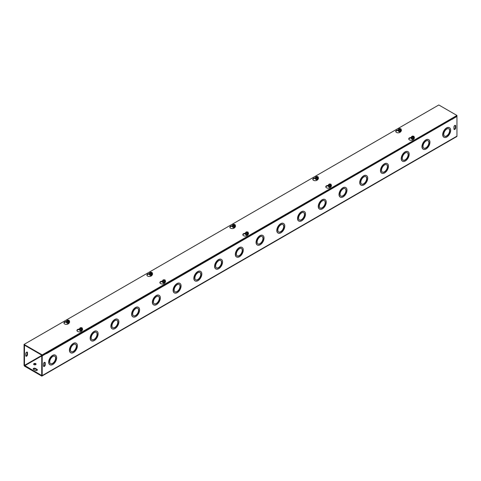 <?xml version="1.0" encoding="UTF-8"?>
<svg xmlns="http://www.w3.org/2000/svg" width="481" height="481" viewBox="0 0 481 481"><rect width="100%" height="100%" fill="white"/><g stroke="black" fill="none" stroke-linecap="round" stroke-linejoin="round"><path stroke-width="0.72" d="M49.753 361.766A4.275 2.471 120 0 0 50.637 363.72A4.275 2.471 120 0 0 54.918 361.249A4.275 2.471 120 0 0 54.918 356.313A4.275 2.471 120 0 0 51.623 357.461A4.275 2.471 120 0 0 49.753 361.766M50.535 363.654A4.275 2.471 120 0 0 54.702 361.129A4.275 2.471 120 0 0 54.81 356.259M48.888 362.265A5.501 3.175 120 0 0 50.03 364.778A5.501 3.175 120 0 0 55.525 361.604A5.501 3.175 120 0 0 55.525 355.255A5.501 3.175 120 0 0 51.293 356.728A5.501 3.175 120 0 0 48.888 362.265M49.922 364.712A5.501 3.175 -60 0 1 49.814 364.658A5.501 3.175 -60 0 1 48.677 362.139A5.501 3.175 -60 0 1 51.076 356.607A5.501 3.175 -60 0 1 55.315 355.134A5.501 3.175 -60 0 1 55.417 355.194M70.491 349.789A4.275 2.471 120 0 0 71.38 351.749A4.275 2.471 120 0 0 75.655 349.278A4.275 2.471 120 0 0 75.655 344.342A4.275 2.471 120 0 0 72.36 345.484A4.275 2.471 120 0 0 70.491 349.789M71.272 351.683A4.275 2.471 120 0 0 75.439 349.158A4.275 2.471 120 0 0 75.547 344.282M69.631 350.288A5.501 3.175 120 0 0 70.767 352.807A5.501 3.175 120 0 0 76.269 349.633A5.501 3.175 120 0 0 76.269 343.284A5.501 3.175 120 0 0 72.03 344.757A5.501 3.175 120 0 0 69.631 350.288M70.659 352.741A5.501 3.175 -60 0 1 70.551 352.681A5.501 3.175 -60 0 1 69.414 350.168A5.501 3.175 -60 0 1 71.813 344.63A5.501 3.175 -60 0 1 76.052 343.157A5.501 3.175 -60 0 1 76.154 343.224M91.228 337.818A4.275 2.471 120 0 0 92.118 339.778A4.275 2.471 120 0 0 96.392 337.307A4.275 2.471 120 0 0 96.392 332.365A4.275 2.471 120 0 0 93.098 333.513A4.275 2.471 120 0 0 91.228 337.818M92.009 339.706A4.275 2.471 120 0 0 96.176 337.181A4.275 2.471 120 0 0 96.284 332.311M90.368 338.317A5.501 3.175 120 0 0 91.504 340.837A5.501 3.175 120 0 0 97.006 337.662A5.501 3.175 120 0 0 97.006 331.307A5.501 3.175 120 0 0 92.767 332.78A5.501 3.175 120 0 0 90.368 338.317M91.402 340.77A5.501 3.175 -60 0 1 91.288 340.71A5.501 3.175 -60 0 1 90.151 338.191A5.501 3.175 -60 0 1 92.55 332.66A5.501 3.175 -60 0 1 96.789 331.187A5.501 3.175 -60 0 1 96.891 331.253M111.965 325.847A4.275 2.471 120 0 0 112.855 327.801A4.275 2.471 120 0 0 117.13 325.336A4.275 2.471 120 0 0 117.13 320.394A4.275 2.471 120 0 0 113.835 321.542A4.275 2.471 120 0 0 111.965 325.847M112.746 327.735A4.275 2.471 120 0 0 116.913 325.21A4.275 2.471 120 0 0 117.021 320.34M111.105 326.346A5.501 3.175 120 0 0 112.241 328.86A5.501 3.175 120 0 0 117.743 325.685A5.501 3.175 120 0 0 117.743 319.336A5.501 3.175 120 0 0 113.504 320.809A5.501 3.175 120 0 0 111.105 326.346M112.139 328.794A5.501 3.175 -60 0 1 112.031 328.739A5.501 3.175 -60 0 1 110.889 326.22A5.501 3.175 -60 0 1 113.288 320.689A5.501 3.175 -60 0 1 117.526 319.216A5.501 3.175 -60 0 1 117.635 319.276M132.708 313.871A4.275 2.471 120 0 0 133.592 315.831A4.275 2.471 120 0 0 137.867 313.359A4.275 2.471 120 0 0 137.867 308.423A4.275 2.471 120 0 0 134.572 309.566A4.275 2.471 120 0 0 132.708 313.871M133.49 315.764A4.275 2.471 120 0 0 137.656 313.239A4.275 2.471 120 0 0 137.758 308.363M131.842 314.37A5.501 3.175 120 0 0 132.978 316.889A5.501 3.175 120 0 0 138.48 313.714A5.501 3.175 120 0 0 138.48 307.365A5.501 3.175 120 0 0 134.241 308.838A5.501 3.175 120 0 0 131.842 314.37M132.876 316.823A5.501 3.175 -60 0 1 132.768 316.763A5.501 3.175 -60 0 1 131.626 314.249A5.501 3.175 -60 0 1 134.025 308.712A5.501 3.175 -60 0 1 138.263 307.239A5.501 3.175 -60 0 1 138.372 307.305M153.445 301.9A4.275 2.471 120 0 0 154.329 303.86A4.275 2.471 120 0 0 158.604 301.389A4.275 2.471 120 0 0 158.604 296.452A4.275 2.471 120 0 0 155.309 297.595A4.275 2.471 120 0 0 153.445 301.9M154.227 303.794A4.275 2.471 120 0 0 158.393 301.262A4.275 2.471 120 0 0 158.496 296.392M152.579 302.399A5.501 3.175 120 0 0 153.716 304.918A5.501 3.175 120 0 0 159.217 301.743A5.501 3.175 120 0 0 159.217 295.388A5.501 3.175 120 0 0 154.978 296.867A5.501 3.175 120 0 0 152.579 302.399M153.613 304.852A5.501 3.175 -60 0 1 153.505 304.792A5.501 3.175 -60 0 1 152.363 302.272A5.501 3.175 -60 0 1 154.768 296.741A5.501 3.175 -60 0 1 159.001 295.268A5.501 3.175 -60 0 1 159.109 295.334M174.182 289.929A4.275 2.471 120 0 0 175.066 291.883A4.275 2.471 120 0 0 179.341 289.418A4.275 2.471 120 0 0 179.341 284.475A4.275 2.471 120 0 0 176.046 285.624A4.275 2.471 120 0 0 174.182 289.929M174.964 291.817A4.275 2.471 120 0 0 179.13 289.291A4.275 2.471 120 0 0 179.233 284.421M173.316 290.428A5.501 3.175 120 0 0 174.453 292.941A5.501 3.175 120 0 0 179.954 289.766A5.501 3.175 120 0 0 179.954 283.417A5.501 3.175 120 0 0 175.715 284.89A5.501 3.175 120 0 0 173.316 290.428M174.35 292.875A5.501 3.175 -60 0 1 174.242 292.821A5.501 3.175 -60 0 1 173.1 290.302A5.501 3.175 -60 0 1 175.505 284.77A5.501 3.175 -60 0 1 179.738 283.297A5.501 3.175 -60 0 1 179.846 283.357M194.919 277.952A4.275 2.471 120 0 0 195.803 279.912A4.275 2.471 120 0 0 200.084 277.441A4.275 2.471 120 0 0 200.084 272.505A4.275 2.471 120 0 0 196.783 273.647A4.275 2.471 120 0 0 194.919 277.952M195.701 279.846A4.275 2.471 120 0 0 199.868 277.321A4.275 2.471 120 0 0 199.97 272.444M194.053 278.451A5.501 3.175 120 0 0 195.196 280.97A5.501 3.175 120 0 0 200.691 277.796A5.501 3.175 120 0 0 200.691 271.446A5.501 3.175 120 0 0 196.452 272.919A5.501 3.175 120 0 0 194.053 278.451M195.088 280.904A5.501 3.175 -60 0 1 194.979 280.844A5.501 3.175 -60 0 1 193.843 278.331A5.501 3.175 -60 0 1 196.242 272.793A5.501 3.175 -60 0 1 200.481 271.32A5.501 3.175 -60 0 1 200.583 271.386M215.656 265.981A4.275 2.471 120 0 0 216.54 267.941A4.275 2.471 120 0 0 220.821 265.47A4.275 2.471 120 0 0 220.821 260.534A4.275 2.471 120 0 0 217.52 261.676A4.275 2.471 120 0 0 215.656 265.981M216.438 267.875A4.275 2.471 120 0 0 220.605 265.344A4.275 2.471 120 0 0 220.707 260.474M214.791 266.48A5.501 3.175 120 0 0 215.933 268.999A5.501 3.175 120 0 0 221.428 265.825A5.501 3.175 120 0 0 221.428 259.475A5.501 3.175 120 0 0 217.19 260.949A5.501 3.175 120 0 0 214.791 266.48M215.825 268.933A5.501 3.175 -60 0 1 215.716 268.873A5.501 3.175 -60 0 1 214.58 266.354A5.501 3.175 -60 0 1 216.979 260.822A5.501 3.175 -60 0 1 221.218 259.349A5.501 3.175 -60 0 1 221.32 259.415M236.393 254.01A4.275 2.471 120 0 0 237.277 255.964A4.275 2.471 120 0 0 241.558 253.499A4.275 2.471 120 0 0 241.558 248.557A4.275 2.471 120 0 0 238.263 249.705A4.275 2.471 120 0 0 236.393 254.01M237.175 255.898A4.275 2.471 120 0 0 241.342 253.373A4.275 2.471 120 0 0 241.444 248.503M235.528 254.509A5.501 3.175 120 0 0 236.67 257.022A5.501 3.175 120 0 0 242.165 253.848A5.501 3.175 120 0 0 242.165 247.499A5.501 3.175 120 0 0 237.933 248.972A5.501 3.175 120 0 0 235.528 254.509M236.562 256.956A5.501 3.175 -60 0 1 236.454 256.902A5.501 3.175 -60 0 1 235.317 254.383A5.501 3.175 -60 0 1 237.716 248.851A5.501 3.175 -60 0 1 241.955 247.378A5.501 3.175 -60 0 1 242.057 247.444M257.131 242.033A4.275 2.471 120 0 0 258.02 243.993A4.275 2.471 120 0 0 262.295 241.522A4.275 2.471 120 0 0 262.295 236.586A4.275 2.471 120 0 0 259 237.728A4.275 2.471 120 0 0 257.131 242.033M257.912 243.927A4.275 2.471 120 0 0 262.079 241.402A4.275 2.471 120 0 0 262.187 236.526M256.265 242.532A5.501 3.175 120 0 0 257.407 245.051A5.501 3.175 120 0 0 262.903 241.877A5.501 3.175 120 0 0 262.903 235.528A5.501 3.175 120 0 0 258.67 237.001A5.501 3.175 120 0 0 256.265 242.532M257.299 244.985A5.501 3.175 -60 0 1 257.191 244.925A5.501 3.175 -60 0 1 256.054 242.412A5.501 3.175 -60 0 1 258.453 236.874A5.501 3.175 -60 0 1 262.692 235.401A5.501 3.175 -60 0 1 262.794 235.468M277.868 230.062A4.275 2.471 120 0 0 278.758 232.022A4.275 2.471 120 0 0 283.032 229.551A4.275 2.471 120 0 0 283.032 224.615A4.275 2.471 120 0 0 279.738 225.757A4.275 2.471 120 0 0 277.868 230.062M278.649 231.956A4.275 2.471 120 0 0 282.816 229.425A4.275 2.471 120 0 0 282.924 224.555M277.008 230.561A5.501 3.175 120 0 0 278.144 233.081A5.501 3.175 120 0 0 283.646 229.906A5.501 3.175 120 0 0 283.646 223.557A5.501 3.175 120 0 0 279.407 225.03A5.501 3.175 120 0 0 277.008 230.561M278.042 233.014A5.501 3.175 -60 0 1 277.928 232.954A5.501 3.175 -60 0 1 276.791 230.435A5.501 3.175 -60 0 1 279.19 224.904A5.501 3.175 -60 0 1 283.429 223.431A5.501 3.175 -60 0 1 283.531 223.497M298.605 218.091A4.275 2.471 120 0 0 299.495 220.045A4.275 2.471 120 0 0 303.77 217.58A4.275 2.471 120 0 0 303.77 212.638A4.275 2.471 120 0 0 300.475 213.786A4.275 2.471 120 0 0 298.605 218.091M299.386 219.979A4.275 2.471 120 0 0 303.553 217.454A4.275 2.471 120 0 0 303.661 212.584M297.745 218.59A5.501 3.175 120 0 0 298.881 221.104A5.501 3.175 120 0 0 304.383 217.929A5.501 3.175 120 0 0 304.383 211.58A5.501 3.175 120 0 0 300.144 213.053A5.501 3.175 120 0 0 297.745 218.59M298.779 221.038A5.501 3.175 -60 0 1 298.665 220.983A5.501 3.175 -60 0 1 297.529 218.464A5.501 3.175 -60 0 1 299.928 212.933A5.501 3.175 -60 0 1 304.166 211.46A5.501 3.175 -60 0 1 304.269 211.526M319.342 206.115A4.275 2.471 120 0 0 320.232 208.075A4.275 2.471 120 0 0 324.507 205.603A4.275 2.471 120 0 0 324.507 200.667A4.275 2.471 120 0 0 321.212 201.816A4.275 2.471 120 0 0 319.342 206.115M320.124 208.008A4.275 2.471 120 0 0 324.296 205.483A4.275 2.471 120 0 0 324.398 200.607M318.482 206.614A5.501 3.175 120 0 0 319.618 209.133A5.501 3.175 120 0 0 325.12 205.958A5.501 3.175 120 0 0 325.12 199.609A5.501 3.175 120 0 0 320.881 201.082A5.501 3.175 120 0 0 318.482 206.614M319.516 209.067A5.501 3.175 -60 0 1 319.408 209.007A5.501 3.175 -60 0 1 318.266 206.493A5.501 3.175 -60 0 1 320.665 200.956A5.501 3.175 -60 0 1 324.903 199.483A5.501 3.175 -60 0 1 325.012 199.549M340.085 194.144A4.275 2.471 120 0 0 340.969 196.104A4.275 2.471 120 0 0 345.244 193.633A4.275 2.471 120 0 0 345.244 188.696A4.275 2.471 120 0 0 341.949 189.839A4.275 2.471 120 0 0 340.085 194.144M340.867 196.038A4.275 2.471 120 0 0 345.033 193.506A4.275 2.471 120 0 0 345.136 188.636M339.219 194.643A5.501 3.175 120 0 0 340.356 197.162A5.501 3.175 120 0 0 345.857 193.987A5.501 3.175 120 0 0 345.857 187.638A5.501 3.175 120 0 0 341.618 189.111A5.501 3.175 120 0 0 339.219 194.643M340.253 197.096A5.501 3.175 -60 0 1 340.145 197.036A5.501 3.175 -60 0 1 339.003 194.516A5.501 3.175 -60 0 1 341.402 188.985A5.501 3.175 -60 0 1 345.641 187.512A5.501 3.175 -60 0 1 345.749 187.578M360.822 182.173A4.275 2.471 120 0 0 361.706 184.127A4.275 2.471 120 0 0 365.981 181.662A4.275 2.471 120 0 0 365.981 176.719A4.275 2.471 120 0 0 362.686 177.868A4.275 2.471 120 0 0 360.822 182.173M361.604 184.061A4.275 2.471 120 0 0 365.77 181.535A4.275 2.471 120 0 0 365.873 176.665M359.956 182.672A5.501 3.175 120 0 0 361.093 185.185A5.501 3.175 120 0 0 366.594 182.01A5.501 3.175 120 0 0 366.594 175.661A5.501 3.175 120 0 0 362.355 177.134A5.501 3.175 120 0 0 359.956 182.672M360.99 185.125A5.501 3.175 -60 0 1 360.882 185.065A5.501 3.175 -60 0 1 359.74 182.546A5.501 3.175 -60 0 1 362.145 177.014A5.501 3.175 -60 0 1 366.378 175.541A5.501 3.175 -60 0 1 366.486 175.607M452.591 118.915L46.519 353.661L46.08 353.162L41.763 355.651L41.703 375.499L24.483 365.38L41.979 355.279M24.483 345.178L24.05 345.424L24.05 365.133A0.914 0.529 -120 0 0 24.699 366.251L41.546 375.98A0.914 0.529 -120 0 0 42.003 376.028A0.914 0.529 -120 0 0 42.196 375.607L42.196 355.904L46.513 353.409M452.633 118.939L456.95 116.444L456.95 136.153A0.914 0.529 60 0 1 456.758 136.574L42.003 376.028M381.728 173.148A5.501 3.175 -60 0 1 381.619 173.088A5.501 3.175 -60 0 1 380.477 170.575A5.501 3.175 -60 0 1 382.882 165.037A5.501 3.175 -60 0 1 387.115 163.564A5.501 3.175 -60 0 1 387.223 163.63M402.465 161.177A5.501 3.175 -60 0 1 402.356 161.117A5.501 3.175 -60 0 1 401.22 158.598A5.501 3.175 -60 0 1 403.619 153.066A5.501 3.175 -60 0 1 407.858 151.593A5.501 3.175 -60 0 1 407.96 151.659M423.202 149.206A5.501 3.175 -60 0 1 423.094 149.146A5.501 3.175 -60 0 1 421.957 146.627A5.501 3.175 -60 0 1 424.356 141.095A5.501 3.175 -60 0 1 428.595 139.622A5.501 3.175 -60 0 1 428.697 139.688M443.939 137.229A5.501 3.175 -60 0 1 443.831 137.175A5.501 3.175 -60 0 1 442.694 134.656A5.501 3.175 -60 0 1 445.093 129.118A5.501 3.175 -60 0 1 449.332 127.645A5.501 3.175 -60 0 1 449.434 127.712M43.476 363.895A1.221 0.703 -60 0 1 44.005 362.662A1.221 0.703 -60 0 1 44.949 362.337A1.221 0.703 -60 0 1 45.202 362.896L45.202 364.893A1.221 0.703 -60 0 1 44.667 366.119A1.221 0.703 -60 0 1 43.729 366.45A1.221 0.703 -60 0 1 43.476 365.891L43.476 363.895M453.944 126.912A1.221 0.703 -60 0 1 454.479 125.685A1.221 0.703 -60 0 1 455.417 125.355A1.221 0.703 -60 0 1 455.669 125.914L455.669 127.91A1.221 0.703 -60 0 1 455.14 129.142A1.221 0.703 -60 0 1 454.196 129.467A1.221 0.703 -60 0 1 453.944 128.908L453.944 126.912M381.559 170.196A4.275 2.471 120 0 0 382.443 172.156A4.275 2.471 120 0 0 386.718 169.685A4.275 2.471 120 0 0 386.718 164.749A4.275 2.471 120 0 0 383.423 165.897A4.275 2.471 120 0 0 381.559 170.196M382.341 172.09A4.275 2.471 120 0 0 386.508 169.565A4.275 2.471 120 0 0 386.61 164.688M380.693 170.695A5.501 3.175 120 0 0 381.83 173.214A5.501 3.175 120 0 0 387.331 170.04A5.501 3.175 120 0 0 387.331 163.69A5.501 3.175 120 0 0 383.092 165.163A5.501 3.175 120 0 0 380.693 170.695M402.296 158.225A4.275 2.471 120 0 0 403.18 160.185A4.275 2.471 120 0 0 407.461 157.714A4.275 2.471 120 0 0 407.461 152.778A4.275 2.471 120 0 0 404.16 153.92A4.275 2.471 120 0 0 402.296 158.225M403.078 160.119A4.275 2.471 120 0 0 407.245 157.588A4.275 2.471 120 0 0 407.347 152.718M401.431 158.724A5.501 3.175 120 0 0 402.573 161.243A5.501 3.175 120 0 0 408.068 158.069A5.501 3.175 120 0 0 408.068 151.719A5.501 3.175 120 0 0 403.83 153.192A5.501 3.175 120 0 0 401.431 158.724M423.033 146.254A4.275 2.471 120 0 0 423.917 148.208A4.275 2.471 120 0 0 428.198 145.743A4.275 2.471 120 0 0 428.198 140.801A4.275 2.471 120 0 0 424.897 141.949A4.275 2.471 120 0 0 423.033 146.254M423.815 148.142A4.275 2.471 120 0 0 427.982 145.617A4.275 2.471 120 0 0 428.084 140.747M422.168 146.753A5.501 3.175 120 0 0 423.31 149.266A5.501 3.175 120 0 0 428.805 146.092A5.501 3.175 120 0 0 428.805 139.743A5.501 3.175 120 0 0 424.573 141.216A5.501 3.175 120 0 0 422.168 146.753M443.771 134.277A4.275 2.471 120 0 0 444.654 136.237A4.275 2.471 120 0 0 448.935 133.766A4.275 2.471 120 0 0 448.935 128.83A4.275 2.471 120 0 0 445.64 129.978A4.275 2.471 120 0 0 443.771 134.277M444.552 136.171A4.275 2.471 120 0 0 448.719 133.646A4.275 2.471 120 0 0 448.821 128.776M442.905 134.776A5.501 3.175 120 0 0 444.047 137.295A5.501 3.175 120 0 0 449.543 134.121A5.501 3.175 120 0 0 449.543 127.772A5.501 3.175 120 0 0 445.31 129.245A5.501 3.175 120 0 0 442.905 134.776M25.836 356.03A1.221 0.703 120 0 0 27.056 354.419L27.056 352.423A1.221 0.703 120 0 0 26.978 352.056M43.549 366.257A1.221 0.703 120 0 0 44.769 364.64L44.769 362.65A1.221 0.703 120 0 0 44.691 362.283M454.022 129.275A1.221 0.703 120 0 0 455.236 127.663L455.236 125.667A1.221 0.703 120 0 0 455.164 125.3M25.764 353.667A1.221 0.703 -60 0 1 26.293 352.441A1.221 0.703 -60 0 1 27.237 352.11A1.221 0.703 -60 0 1 27.489 352.669L27.489 354.665A1.221 0.703 -60 0 1 26.954 355.898A1.221 0.703 -60 0 1 26.016 356.223A1.221 0.703 -60 0 1 25.764 355.663L25.764 353.667M35.281 370.37L33.556 369.372A1.221 0.703 180 0 1 33.195 368.873A1.221 0.703 180 0 1 33.953 368.224A1.221 0.703 180 0 1 35.281 368.374L37.013 369.372A1.221 0.703 180 0 1 37.368 369.871A1.221 0.703 180 0 1 36.616 370.52A1.221 0.703 180 0 1 35.281 370.37M37.29 370.123A1.221 0.703 0 0 0 37.013 369.871L35.281 368.873A1.221 0.703 0 0 0 33.273 369.125M35.714 363.636A1.221 0.703 180 0 1 36.075 364.135A1.221 0.703 180 0 1 34.848 364.838A1.221 0.703 180 0 1 33.628 364.135A1.221 0.703 180 0 1 34.385 363.48A1.221 0.703 180 0 1 35.714 363.636M35.997 364.382A1.221 0.703 0 0 0 35.714 364.135A1.221 0.703 0 0 0 33.706 364.382M46.477 353.391A0.914 0.529 -120 0 0 46.326 353.018M456.95 116.444L456.517 116.198L452.441 118.548A0.914 0.529 60 0 1 452.627 119.192M24.916 345.424L24.483 345.677L24.483 365.38M24.483 345.677L24.05 345.424M41.763 355.651L42.196 355.904M400.853 131.103L400.541 131.77A2.441 1.413 180 0 1 397.859 132.804A2.441 1.413 180 0 1 395.737 131.403A2.441 1.413 180 0 1 397.546 130.044L398.545 129.888M398.382 130.363A1.527 0.884 0 0 0 398.382 130.405L397.546 130.537A2.441 1.413 0 0 0 395.773 131.656M317.899 178.992L317.586 179.66A2.441 1.413 180 0 1 314.911 180.694A2.441 1.413 180 0 1 312.782 179.293A2.441 1.413 180 0 1 314.598 177.934L315.596 177.778M315.434 178.253A1.527 0.884 0 0 0 315.428 178.301L314.598 178.433A2.441 1.413 0 0 0 312.824 179.545M234.95 226.882L234.638 227.549A2.441 1.413 180 0 1 231.956 228.583A2.441 1.413 180 0 1 229.834 227.188A2.441 1.413 180 0 1 231.644 225.823L232.642 225.667M232.479 226.148A1.527 0.884 0 0 0 232.479 226.19L231.644 226.323A2.441 1.413 0 0 0 229.87 227.435M151.996 274.771L151.689 275.445A2.441 1.413 180 0 1 149.008 276.479A2.441 1.413 180 0 1 146.885 275.078A2.441 1.413 180 0 1 148.695 273.713L149.693 273.563M149.531 274.038A1.527 0.884 0 0 0 149.525 274.08L148.695 274.212A2.441 1.413 0 0 0 146.921 275.33M411.369 137.861A1.527 0.884 0 0 0 411.369 137.903L410.533 138.041A2.441 1.413 0 0 0 408.76 139.153M413.84 138.6L413.528 139.268A2.441 1.413 180 0 1 410.846 140.302A2.441 1.413 180 0 1 408.724 138.901A2.441 1.413 180 0 1 410.533 137.542L411.532 137.386M328.421 185.804L327.585 185.931A2.441 1.413 0 0 0 325.811 187.043M330.886 186.49L330.579 187.157A2.441 1.413 180 0 1 327.898 188.191A2.441 1.413 180 0 1 325.775 186.796A2.441 1.413 180 0 1 327.585 185.432L328.583 185.275M245.466 233.694L244.637 233.82A2.441 1.413 0 0 0 242.863 234.932M247.937 234.379L247.625 235.053A2.441 1.413 180 0 1 244.949 236.087A2.441 1.413 180 0 1 242.821 234.686A2.441 1.413 180 0 1 244.637 233.321L245.629 233.171M162.518 281.583L161.682 281.716A2.441 1.413 0 0 0 159.908 282.828M164.989 282.275L164.676 282.942A2.441 1.413 180 0 1 161.995 283.976A2.441 1.413 180 0 1 159.872 282.575A2.441 1.413 180 0 1 161.682 281.217L162.68 281.06M69.048 322.667L68.735 323.334A2.441 1.413 180 0 1 66.059 324.368A2.441 1.413 180 0 1 63.931 322.967A2.441 1.413 180 0 1 65.741 321.609L66.739 321.452M66.576 321.927A1.527 0.884 0 0 0 66.576 321.969L65.741 322.108A2.441 1.413 0 0 0 63.973 323.22M79.569 329.425A1.527 0.884 0 0 0 79.563 329.473L78.734 329.605A2.441 1.413 0 0 0 76.96 330.718M82.035 330.164L81.728 330.832A2.441 1.413 180 0 1 79.046 331.866A2.441 1.413 180 0 1 76.918 330.471A2.441 1.413 180 0 1 78.734 329.106L79.732 328.95M42.196 354.906L24.05 344.426L438.804 104.972L456.95 115.446L42.196 354.906L42.196 355.405L456.95 115.945L456.95 115.446M42.196 355.405L24.05 344.925L24.05 344.426M82.155 328.776A1.413 0.812 0 0 1 82.455 329.521L81.457 330.098L80.093 329.888L79.732 329.1A1.413 0.812 0 0 0 80.093 329.888A1.413 0.812 0 0 0 81.457 330.098A1.413 0.812 0 0 0 82.455 329.521L82.125 327.898L80.056 329.371L80.056 328.89L81.956 328.036M80.056 328.89L79.732 328.18L80.73 327.609L81.956 327.795M79.732 329.1L79.732 328.18M80.093 329.888L80.093 329.449M80.183 328.818A1.172 0.679 180 0 1 80.261 327.916A1.172 0.679 180 0 1 81.83 327.868M82.004 327.964A1.172 0.679 180 0 1 81.92 328.872A1.172 0.679 180 0 1 80.351 328.92M82.455 328.601L81.457 329.178L80.231 328.992M80.285 328.842A1.028 0.595 180 0 1 80.369 328.054A1.028 0.595 180 0 1 81.728 328.006M81.902 328.108A1.028 0.595 180 0 1 81.818 328.89A1.028 0.595 180 0 1 80.459 328.938M82.455 328.986A1.527 0.884 180 0 1 82.57 329.154A1.527 0.884 180 0 1 82.618 329.383A1.527 0.884 180 0 1 81.487 330.237A1.527 0.884 180 0 1 79.618 329.611A1.527 0.884 180 0 1 79.563 329.383A1.527 0.884 180 0 1 79.732 328.986M81.457 330.098L81.457 329.178M79.563 329.383L79.563 329.473A1.527 0.884 0 0 0 79.618 329.701A1.527 0.884 0 0 0 81.289 330.345A1.527 0.884 0 0 0 82.618 329.473A1.527 0.884 0 0 0 82.618 329.425M80.507 330.73A0.884 0.511 180 0 1 80.237 330.483A0.884 0.511 180 0 1 80.207 330.351A0.884 0.511 0 0 0 80.207 330.381A0.884 0.511 0 0 0 80.237 330.513A0.884 0.511 0 0 0 80.399 330.7M80.213 330.194A0.884 0.511 0 0 0 80.237 330.267A0.884 0.511 0 0 0 81.157 330.639A0.884 0.511 0 0 0 81.968 330.194M81.962 330.194A0.884 0.511 180 0 1 81.127 330.609A0.884 0.511 180 0 1 80.237 330.237M80.58 330.303A0.884 0.511 0 0 0 81.608 330.303M81.385 330.339A0.884 0.511 180 0 1 80.802 330.339M69.168 321.278A1.413 0.812 0 0 1 69.468 322.023L68.47 322.601L67.106 322.39L66.739 321.603A1.413 0.812 0 0 0 67.106 322.39A1.413 0.812 0 0 0 68.47 322.601A1.413 0.812 0 0 0 69.468 322.023L69.138 320.394L67.069 321.873L67.069 321.392L68.963 320.532M67.069 321.392L66.739 320.683L67.737 320.105L68.963 320.298M66.739 321.603L66.739 320.683M67.106 322.39L67.106 321.951M69.468 321.104L68.47 321.681L67.244 321.488M69.017 320.466A1.172 0.679 180 0 1 68.933 321.374A1.172 0.679 180 0 1 67.364 321.422M67.19 321.32A1.172 0.679 180 0 1 67.274 320.412A1.172 0.679 180 0 1 68.843 320.37M68.909 320.611A1.028 0.595 180 0 1 68.831 321.392A1.028 0.595 180 0 1 67.472 321.44M67.298 321.338A1.028 0.595 180 0 1 67.376 320.556A1.028 0.595 180 0 1 68.741 320.508M69.468 321.488A1.527 0.884 180 0 1 69.577 321.657A1.527 0.884 180 0 1 69.631 321.885A1.527 0.884 180 0 1 68.302 322.763A1.527 0.884 180 0 1 66.631 322.114A1.527 0.884 180 0 1 66.576 321.885A1.527 0.884 180 0 1 66.739 321.488M68.47 322.601L68.47 321.681M66.576 321.885L66.576 321.969A1.527 0.884 0 0 0 68.104 322.853A1.527 0.884 0 0 0 69.631 321.969A1.527 0.884 0 0 0 69.631 321.927M67.514 323.232A0.884 0.511 180 0 1 67.22 322.853L67.22 322.883A0.884 0.511 0 0 0 67.22 322.883A0.884 0.511 0 0 0 67.412 323.202M66.823 322.45A1.299 0.752 180 0 0 66.949 322.925A1.299 0.752 180 0 0 67.184 323.112A1.299 0.752 180 0 0 68.789 323.214A0.884 0.511 0 0 0 68.801 323.196M68.975 322.697A0.884 0.511 180 0 1 68.104 323.112A0.884 0.511 180 0 1 67.232 322.697A0.884 0.511 0 0 0 68.104 323.142A0.884 0.511 0 0 0 68.981 322.691M67.593 322.805A0.884 0.511 0 0 0 68.615 322.805M68.398 322.835A0.884 0.511 180 0 1 67.809 322.835M165.109 280.886A1.413 0.812 0 0 1 165.404 281.632L164.406 282.209L163.047 281.998L162.68 281.211A1.413 0.812 0 0 0 163.047 281.998A1.413 0.812 0 0 0 164.406 282.209A1.413 0.812 0 0 0 165.404 281.632L165.079 280.002L163.011 281.475L163.011 281L164.905 280.14M163.011 281L162.68 280.291L163.678 279.714L164.905 279.906M162.68 281.211L162.68 280.291M163.047 281.998L163.047 281.559M163.131 280.928A1.172 0.679 180 0 1 163.215 280.02A1.172 0.679 180 0 1 164.785 279.978M164.953 280.074A1.172 0.679 180 0 1 164.875 280.982A1.172 0.679 180 0 1 163.306 281.03M165.404 280.712L164.406 281.289L163.179 281.096M163.239 280.946A1.028 0.595 180 0 1 163.318 280.164A1.028 0.595 180 0 1 164.676 280.116M164.851 280.213A1.028 0.595 180 0 1 164.767 281A1.028 0.595 180 0 1 163.408 281.048M165.404 281.096A1.527 0.884 180 0 1 165.518 281.265A1.527 0.884 180 0 1 165.572 281.493A1.527 0.884 180 0 1 164.436 282.347A1.527 0.884 180 0 1 162.566 281.722A1.527 0.884 180 0 1 162.518 281.493A1.527 0.884 180 0 1 162.68 281.096M164.406 282.209L164.406 281.289M162.518 281.535A1.527 0.884 0 0 0 162.518 281.577A1.527 0.884 0 0 0 162.566 281.806A1.527 0.884 0 0 0 164.243 282.455A1.527 0.884 0 0 0 165.572 281.577A1.527 0.884 0 0 0 165.566 281.535M163.456 282.84A0.884 0.511 180 0 1 163.191 282.587A0.884 0.511 180 0 1 163.161 282.461A0.884 0.511 0 0 0 163.161 282.491A0.884 0.511 0 0 0 163.191 282.624A0.884 0.511 0 0 0 163.354 282.81M163.167 282.299A0.884 0.511 0 0 0 163.191 282.371A0.884 0.511 0 0 0 164.105 282.75A0.884 0.511 0 0 0 164.923 282.299M164.911 282.305A0.884 0.511 180 0 1 164.075 282.72A0.884 0.511 180 0 1 163.191 282.341M163.528 282.407A0.884 0.511 0 0 0 164.556 282.407M164.334 282.443A0.884 0.511 180 0 1 163.75 282.443M152.116 273.388A1.413 0.812 0 0 1 152.417 274.134L151.419 274.705L150.06 274.495L149.693 273.707A1.413 0.812 0 0 0 150.06 274.495A1.413 0.812 0 0 0 151.419 274.705A1.413 0.812 0 0 0 152.417 274.134L152.086 272.505L150.018 273.978L150.018 273.503L151.918 272.643M150.018 273.503L149.693 272.793L150.691 272.216L151.918 272.408M149.693 273.707L149.693 272.793M150.06 274.495L150.06 274.056M152.417 273.214L151.419 273.791L150.192 273.599M151.966 272.577A1.172 0.679 180 0 1 151.882 273.485A1.172 0.679 180 0 1 150.319 273.527M150.144 273.43A1.172 0.679 180 0 1 150.222 272.523A1.172 0.679 180 0 1 151.792 272.474M151.864 272.715A1.028 0.595 180 0 1 151.78 273.503A1.028 0.595 180 0 1 150.421 273.551M150.246 273.448A1.028 0.595 180 0 1 150.331 272.661A1.028 0.595 180 0 1 151.689 272.619M152.417 273.599A1.527 0.884 180 0 1 152.531 273.767A1.527 0.884 180 0 1 152.579 273.996A1.527 0.884 180 0 1 151.256 274.867A1.527 0.884 180 0 1 149.579 274.224A1.527 0.884 180 0 1 149.525 273.996A1.527 0.884 180 0 1 149.693 273.599M151.419 274.705L151.419 273.791M149.525 273.996L149.525 274.08A1.527 0.884 0 0 0 151.052 274.964A1.527 0.884 0 0 0 152.579 274.08A1.527 0.884 0 0 0 152.579 274.038M150.469 275.342A0.884 0.511 180 0 1 150.168 274.958L150.168 274.988A0.884 0.511 0 0 0 150.168 274.988A0.884 0.511 0 0 0 150.367 275.306M151.743 275.306A0.884 0.511 0 0 0 151.749 275.306A1.299 0.752 180 0 1 150.138 275.216A1.299 0.752 180 0 1 149.904 275.036A1.299 0.752 180 0 1 149.777 274.561M150.174 274.801A0.884 0.511 0 0 0 151.052 275.252A0.884 0.511 0 0 0 151.936 274.801A0.884 0.511 180 0 1 151.052 275.222A0.884 0.511 180 0 1 150.186 274.807M150.541 274.91A0.884 0.511 0 0 0 151.569 274.91M151.347 274.946A0.884 0.511 180 0 1 150.763 274.946M248.058 232.996A1.413 0.812 0 0 1 248.358 233.742L247.36 234.313L245.995 234.103L245.629 233.315A1.413 0.812 0 0 0 245.995 234.103A1.413 0.812 0 0 0 247.36 234.313A1.413 0.812 0 0 0 248.358 233.742L248.028 232.113L245.959 233.586L245.959 233.111L247.853 232.251M245.959 233.111L245.629 232.401L246.627 231.824L247.853 232.016M245.629 233.315L245.629 232.401M245.995 234.103L245.995 233.664M246.086 233.038A1.172 0.679 180 0 1 246.164 232.131A1.172 0.679 180 0 1 247.733 232.082M247.907 232.185A1.172 0.679 180 0 1 247.823 233.087A1.172 0.679 180 0 1 246.254 233.135M248.358 232.822L247.36 233.399L246.134 233.207M246.188 233.057A1.028 0.595 180 0 1 246.266 232.269A1.028 0.595 180 0 1 247.631 232.227M247.799 232.323A1.028 0.595 180 0 1 247.721 233.111A1.028 0.595 180 0 1 246.362 233.159M248.358 233.207A1.527 0.884 180 0 1 248.473 233.375A1.527 0.884 180 0 1 248.521 233.604A1.527 0.884 180 0 1 247.39 234.451A1.527 0.884 180 0 1 245.52 233.832A1.527 0.884 180 0 1 245.466 233.604A1.527 0.884 180 0 1 245.629 233.207M247.36 234.313L247.36 233.399M245.466 233.646A1.527 0.884 0 0 0 245.466 233.688A1.527 0.884 0 0 0 245.52 233.916A1.527 0.884 0 0 0 247.192 234.56A1.527 0.884 0 0 0 248.521 233.688A1.527 0.884 0 0 0 248.521 233.646M246.404 234.95A0.884 0.511 180 0 1 246.14 234.698A0.884 0.511 180 0 1 246.11 234.566A0.884 0.511 0 0 0 246.11 234.596A0.884 0.511 0 0 0 246.14 234.728A0.884 0.511 0 0 0 246.302 234.914M246.116 234.409A0.884 0.511 0 0 0 246.14 234.481A0.884 0.511 0 0 0 247.06 234.86A0.884 0.511 0 0 0 247.871 234.409M247.865 234.415A0.884 0.511 180 0 1 247.03 234.83A0.884 0.511 180 0 1 246.14 234.451A0.884 0.511 180 0 1 246.128 234.415M246.482 234.518A0.884 0.511 0 0 0 247.505 234.518M247.288 234.554A0.884 0.511 180 0 1 246.699 234.554M235.071 225.493A1.413 0.812 0 0 1 235.371 226.238L234.373 226.816L233.008 226.605L232.642 225.817A1.413 0.812 0 0 0 233.008 226.605A1.413 0.812 0 0 0 234.373 226.816A1.413 0.812 0 0 0 235.371 226.238L235.041 224.615L232.972 226.088L232.972 225.607L234.866 224.753M232.972 225.607L232.642 224.904L233.64 224.326L234.866 224.513M232.642 225.817L232.642 224.904M233.008 226.605L233.008 226.166M235.371 225.324L234.373 225.896L233.147 225.709M234.914 224.687A1.172 0.679 180 0 1 234.836 225.589A1.172 0.679 180 0 1 233.267 225.637M233.093 225.541A1.172 0.679 180 0 1 233.177 224.633A1.172 0.679 180 0 1 234.746 224.585M234.812 224.825A1.028 0.595 180 0 1 234.734 225.613A1.028 0.595 180 0 1 233.369 225.655M233.201 225.559A1.028 0.595 180 0 1 233.279 224.771A1.028 0.595 180 0 1 234.638 224.723M235.371 225.703A1.527 0.884 180 0 1 235.48 225.878A1.527 0.884 180 0 1 235.534 226.106A1.527 0.884 180 0 1 234.205 226.978A1.527 0.884 180 0 1 232.527 226.329A1.527 0.884 180 0 1 232.479 226.106A1.527 0.884 180 0 1 232.642 225.703M234.373 226.816L234.373 225.896M232.479 226.106L232.479 226.19A1.527 0.884 0 0 0 234.006 227.068A1.527 0.884 0 0 0 235.534 226.19A1.527 0.884 0 0 0 235.534 226.148M233.417 227.447A0.884 0.511 180 0 1 233.123 227.068L233.123 227.098A0.884 0.511 0 0 0 233.123 227.098A0.884 0.511 0 0 0 233.315 227.417M234.698 227.417A0.884 0.511 0 0 0 234.704 227.411A1.299 0.752 180 0 1 233.087 227.327A1.299 0.752 180 0 1 232.852 227.14A1.299 0.752 180 0 1 232.726 226.671M233.129 226.912A0.884 0.511 0 0 0 234.006 227.363A0.884 0.511 0 0 0 234.884 226.912A0.884 0.511 180 0 1 234.006 227.333A0.884 0.511 180 0 1 233.135 226.912M233.495 227.02A0.884 0.511 0 0 0 234.518 227.02M234.301 227.056A0.884 0.511 180 0 1 233.712 227.056M331.012 185.101A1.413 0.812 0 0 1 331.307 185.846L330.309 186.424L328.95 186.213L328.583 185.425A1.413 0.812 0 0 0 328.95 186.213A1.413 0.812 0 0 0 330.309 186.424A1.413 0.812 0 0 0 331.307 185.846L330.982 184.223L328.914 185.696L328.914 185.215L330.808 184.361M328.914 185.215L328.583 184.506L329.581 183.934L330.808 184.121M328.583 185.425L328.583 184.506M328.95 186.213L328.95 185.774M329.034 185.143A1.172 0.679 180 0 1 329.118 184.241A1.172 0.679 180 0 1 330.681 184.193M330.856 184.295A1.172 0.679 180 0 1 330.778 185.197A1.172 0.679 180 0 1 329.208 185.245M331.307 184.932L330.309 185.504L329.082 185.317M329.136 185.167A1.028 0.595 180 0 1 329.22 184.379A1.028 0.595 180 0 1 330.579 184.331M330.754 184.433A1.028 0.595 180 0 1 330.669 185.221A1.028 0.595 180 0 1 329.311 185.263M331.307 185.311A1.527 0.884 180 0 1 331.421 185.486A1.527 0.884 180 0 1 331.475 185.708A1.527 0.884 180 0 1 330.339 186.562A1.527 0.884 180 0 1 328.469 185.937A1.527 0.884 180 0 1 328.421 185.708A1.527 0.884 180 0 1 328.583 185.311M330.309 186.424L330.309 185.504M328.421 185.756A1.527 0.884 0 0 0 328.421 185.798A1.527 0.884 0 0 0 328.469 186.027A1.527 0.884 0 0 0 330.146 186.67A1.527 0.884 0 0 0 331.475 185.798A1.527 0.884 0 0 0 331.469 185.756M329.359 187.055A0.884 0.511 180 0 1 329.094 186.808A0.884 0.511 180 0 1 329.058 186.676A0.884 0.511 0 0 0 329.058 186.706A0.884 0.511 0 0 0 329.094 186.838A0.884 0.511 0 0 0 329.257 187.025M329.058 186.706L329.058 186.676A0.884 0.511 180 0 1 329.082 186.568A0.884 0.511 180 0 1 329.076 186.52A0.884 0.511 0 0 0 329.094 186.592A0.884 0.511 0 0 0 330.008 186.971A0.884 0.511 0 0 0 330.826 186.52M330.814 186.52A0.884 0.511 180 0 1 329.978 186.941A0.884 0.511 180 0 1 329.094 186.562M329.431 186.628A0.884 0.511 0 0 0 330.459 186.628M330.237 186.664A0.884 0.511 180 0 1 329.653 186.664M318.019 177.603A1.413 0.812 0 0 1 318.32 178.349L317.322 178.926L315.957 178.716L315.596 177.928A1.413 0.812 0 0 0 315.957 178.716A1.413 0.812 0 0 0 317.322 178.926A1.413 0.812 0 0 0 318.32 178.349L317.989 176.725L315.921 178.198L315.921 177.717L317.821 176.864M315.921 177.717L315.596 177.008L316.594 176.431L317.821 176.623M315.596 177.928L315.596 177.008M315.957 178.716L315.957 178.277M318.32 177.429L317.322 178.006L316.095 177.82M317.869 176.792A1.172 0.679 180 0 1 317.785 177.699A1.172 0.679 180 0 1 316.215 177.748M316.047 177.645A1.172 0.679 180 0 1 316.125 176.743A1.172 0.679 180 0 1 317.694 176.695M317.761 176.936A1.028 0.595 180 0 1 317.682 177.717A1.028 0.595 180 0 1 316.324 177.766M316.149 177.663A1.028 0.595 180 0 1 316.233 176.882A1.028 0.595 180 0 1 317.592 176.834M318.32 177.814A1.527 0.884 180 0 1 318.434 177.982A1.527 0.884 180 0 1 318.482 178.21A1.527 0.884 180 0 1 317.153 179.088A1.527 0.884 180 0 1 315.482 178.439A1.527 0.884 180 0 1 315.428 178.21A1.527 0.884 180 0 1 315.596 177.814M317.322 178.926L317.322 178.006M315.428 178.21L315.428 178.301A1.527 0.884 0 0 0 316.955 179.179A1.527 0.884 0 0 0 318.482 178.301A1.527 0.884 0 0 0 318.482 178.253M316.366 179.557A0.884 0.511 180 0 1 316.071 179.179L316.071 179.209A0.884 0.511 0 0 0 316.071 179.209A0.884 0.511 0 0 0 316.264 179.527M317.646 179.527A0.884 0.511 0 0 0 317.652 179.521A1.299 0.752 180 0 1 316.041 179.437A1.299 0.752 180 0 1 315.807 179.251A1.299 0.752 180 0 1 315.674 178.782M316.077 179.022A0.884 0.511 0 0 0 316.955 179.473A0.884 0.511 0 0 0 317.833 179.022A0.884 0.511 180 0 1 316.955 179.437A0.884 0.511 180 0 1 316.089 179.022M316.444 179.13A0.884 0.511 0 0 0 317.472 179.13M317.25 179.16A0.884 0.511 180 0 1 316.666 179.16M413.961 137.211A1.413 0.812 0 0 1 414.261 137.957L413.263 138.534L411.898 138.324L411.532 137.536A1.413 0.812 0 0 0 411.898 138.324A1.413 0.812 0 0 0 413.263 138.534A1.413 0.812 0 0 0 414.261 137.957L413.931 136.333L411.862 137.806L411.862 137.326L413.756 136.466M411.862 137.326L411.532 136.616L412.53 136.039L413.756 136.231M411.532 137.536L411.532 136.616M411.898 138.324L411.898 137.885M411.983 137.253A1.172 0.679 180 0 1 412.067 136.351A1.172 0.679 180 0 1 413.636 136.303M413.81 136.4A1.172 0.679 180 0 1 413.726 137.307A1.172 0.679 180 0 1 412.157 137.356M414.261 137.037L413.263 137.614L412.037 137.428M412.091 137.271A1.028 0.595 180 0 1 412.169 136.49A1.028 0.595 180 0 1 413.528 136.442M413.702 136.544A1.028 0.595 180 0 1 413.624 137.326A1.028 0.595 180 0 1 412.259 137.374M414.261 137.422A1.527 0.884 180 0 1 414.369 137.59A1.527 0.884 180 0 1 414.424 137.819A1.527 0.884 180 0 1 413.293 138.672A1.527 0.884 180 0 1 411.423 138.047A1.527 0.884 180 0 1 411.369 137.819A1.527 0.884 180 0 1 411.532 137.422M413.263 138.534L413.263 137.614M411.369 137.819L411.369 137.903A1.527 0.884 0 0 0 411.423 138.131A1.527 0.884 0 0 0 413.095 138.781A1.527 0.884 0 0 0 414.424 137.903A1.527 0.884 0 0 0 414.424 137.861M412.307 139.165A0.884 0.511 180 0 1 412.043 138.919A0.884 0.511 180 0 1 412.013 138.787A0.884 0.511 0 0 0 412.013 138.817A0.884 0.511 0 0 0 412.043 138.949A0.884 0.511 0 0 0 412.205 139.135M412.019 138.624A0.884 0.511 0 0 0 412.043 138.702A0.884 0.511 0 0 0 412.963 139.075A0.884 0.511 0 0 0 413.774 138.624A0.884 0.511 180 0 1 412.932 139.045A0.884 0.511 180 0 1 412.043 138.666M412.385 138.738A0.884 0.511 0 0 0 413.407 138.738M413.191 138.768A0.884 0.511 180 0 1 412.602 138.768M400.974 129.714A1.413 0.812 0 0 1 401.268 130.459L400.27 131.036L398.911 130.82L398.545 130.038A1.413 0.812 0 0 0 398.911 130.82A1.413 0.812 0 0 0 400.27 131.036A1.413 0.812 0 0 0 401.268 130.459L400.944 128.83L398.875 130.303L398.875 129.828L400.769 128.968M398.875 129.828L398.545 129.118L399.543 128.541L400.769 128.734M398.545 130.038L398.545 129.118M398.911 130.82L398.911 130.381M401.268 129.539L400.27 130.117L399.044 129.924M400.817 128.902A1.172 0.679 180 0 1 400.739 129.81A1.172 0.679 180 0 1 399.17 129.858M398.996 129.756A1.172 0.679 180 0 1 399.08 128.848A1.172 0.679 180 0 1 400.649 128.806M400.715 129.04A1.028 0.595 180 0 1 400.631 129.828A1.028 0.595 180 0 1 399.272 129.876M399.098 129.774A1.028 0.595 180 0 1 399.182 128.992A1.028 0.595 180 0 1 400.541 128.944M401.268 129.924A1.527 0.884 180 0 1 401.382 130.092A1.527 0.884 180 0 1 401.437 130.321A1.527 0.884 180 0 1 400.108 131.193A1.527 0.884 180 0 1 398.43 130.549A1.527 0.884 180 0 1 398.382 130.321A1.527 0.884 180 0 1 398.545 129.924M400.27 131.036L400.27 130.117M398.382 130.321L398.382 130.405A1.527 0.884 0 0 0 399.909 131.289A1.527 0.884 0 0 0 401.437 130.405A1.527 0.884 0 0 0 401.431 130.363M399.32 131.668A0.884 0.511 180 0 1 399.026 131.283L399.026 131.319A0.884 0.511 0 0 0 399.026 131.319A0.884 0.511 0 0 0 399.218 131.638M399.032 131.127A0.884 0.511 0 0 0 399.909 131.578A0.884 0.511 0 0 0 400.787 131.127M400.775 131.133A0.884 0.511 180 0 1 399.909 131.547A0.884 0.511 180 0 1 399.038 131.133M399.392 131.235A0.884 0.511 0 0 0 400.42 131.235M400.198 131.271A0.884 0.511 180 0 1 399.615 131.271M400.595 131.65A1.299 0.752 180 0 1 398.989 131.541A1.299 0.752 180 0 1 398.755 131.361A1.299 0.752 180 0 1 398.629 130.886M398.436 130.64A1.545 0.89 0 0 0 398.815 131.535A1.545 0.89 0 0 0 400.565 131.71M66.631 322.204A1.545 0.89 0 0 0 67.009 323.1A1.545 0.89 0 0 0 68.765 323.274M149.579 274.314A1.545 0.89 0 0 0 149.964 275.21A1.545 0.89 0 0 0 151.713 275.385M232.533 226.419A1.545 0.89 0 0 0 232.912 227.321A1.545 0.89 0 0 0 234.668 227.495M315.482 178.529A1.545 0.89 0 0 0 315.867 179.425A1.545 0.89 0 0 0 317.616 179.605M413.582 139.147A1.299 0.752 180 0 1 411.976 139.045A1.299 0.752 180 0 1 411.742 138.859A1.299 0.752 180 0 1 411.616 138.384M411.423 138.137A1.545 0.89 0 0 0 411.802 139.033A1.545 0.89 0 0 0 413.558 139.213M79.618 329.701A1.545 0.89 0 0 0 80.002 330.597A1.545 0.89 0 0 0 81.752 330.778M162.572 281.812A1.545 0.89 0 0 0 162.951 282.708A1.545 0.89 0 0 0 164.7 282.882M245.52 233.922A1.545 0.89 0 0 0 245.905 234.818A1.545 0.89 0 0 0 247.655 234.993M328.469 186.027A1.545 0.89 0 0 0 328.854 186.929A1.545 0.89 0 0 0 330.603 187.103M330.633 187.043A1.299 0.752 180 0 1 329.028 186.935A1.299 0.752 180 0 1 328.794 186.748A1.299 0.752 180 0 1 328.667 186.279M247.685 234.932A1.299 0.752 180 0 1 246.074 234.824A1.299 0.752 180 0 1 245.839 234.644A1.299 0.752 180 0 1 245.713 234.169M164.73 282.822A1.299 0.752 180 0 1 163.125 282.72A1.299 0.752 180 0 1 162.891 282.533A1.299 0.752 180 0 1 162.764 282.058M81.782 330.712A1.299 0.752 180 0 1 80.177 330.609A1.299 0.752 180 0 1 79.942 330.423A1.299 0.752 180 0 1 79.81 329.954M42.196 375.607L456.95 136.153M45.202 362.896L44.769 362.65M45.202 364.893L44.769 364.64M455.669 125.914L455.236 125.667M455.669 127.91L455.236 127.663M27.056 352.423L27.489 352.669M27.056 354.419L27.489 354.665M37.013 369.871L37.013 369.372M35.281 368.873L35.281 368.374M41.763 355.904L24.699 365.758M397.546 130.044L397.546 130.537M314.598 177.934L314.598 178.433M231.644 225.823L231.644 226.323M148.695 273.713L148.695 274.212M410.533 137.542L410.533 138.041M327.585 185.432L327.585 185.931M244.637 233.321L244.637 233.82M161.682 281.217L161.682 281.716M65.741 321.609L65.741 322.108M78.734 329.106L78.734 329.605M81.674 330.519A0.721 0.415 180 0 1 80.513 330.519M81.644 330.291A0.721 0.415 180 0 1 80.543 330.291M68.687 323.022A0.721 0.415 180 0 1 67.52 323.022M68.651 322.793A0.721 0.415 180 0 1 67.556 322.793M164.622 282.624A0.721 0.415 180 0 1 163.462 282.624M164.592 282.401A0.721 0.415 180 0 1 163.492 282.401M151.635 275.126A0.721 0.415 180 0 1 150.475 275.126M151.605 274.904A0.721 0.415 180 0 1 150.505 274.904M247.577 234.734A0.721 0.415 180 0 1 246.41 234.734M247.547 234.512A0.721 0.415 180 0 1 246.446 234.512M234.59 227.236A0.721 0.415 180 0 1 233.423 227.236M234.554 227.014A0.721 0.415 180 0 1 233.453 227.014M330.525 186.844A0.721 0.415 180 0 1 329.365 186.844M330.495 186.622A0.721 0.415 180 0 1 329.395 186.622M317.538 179.347A0.721 0.415 180 0 1 316.378 179.347M317.508 179.118A0.721 0.415 180 0 1 316.408 179.118M413.48 138.955A0.721 0.415 180 0 1 412.313 138.955M413.444 138.726A0.721 0.415 180 0 1 412.349 138.726M400.487 131.451A0.721 0.415 180 0 1 399.326 131.451M400.457 131.229A0.721 0.415 180 0 1 399.356 131.229M398.755 131.361L398.959 131.523C400.33 131.806 401.034 131.752 401.058 131.361M315.807 179.251L316.011 179.413C317.382 179.696 318.079 179.641 318.109 179.251M232.852 227.14L233.063 227.303C234.433 227.585 235.131 227.531 235.161 227.14M149.904 275.036L150.108 275.198C151.479 275.481 152.182 275.427 152.206 275.036M411.742 138.859L411.952 139.021C413.323 139.304 414.021 139.249 414.051 138.859M328.794 186.748L328.998 186.911C330.369 187.193 331.072 187.139 331.096 186.748M245.839 234.644L246.05 234.8C247.42 235.089 248.118 235.035 248.148 234.644M162.891 282.533L163.095 282.696C164.472 282.978 165.169 282.924 165.193 282.533M66.949 322.925L67.16 323.088C68.53 323.37 69.228 323.316 69.258 322.925M79.942 330.423L80.147 330.585C81.517 330.868 82.215 330.814 82.245 330.423"/></g></svg>
